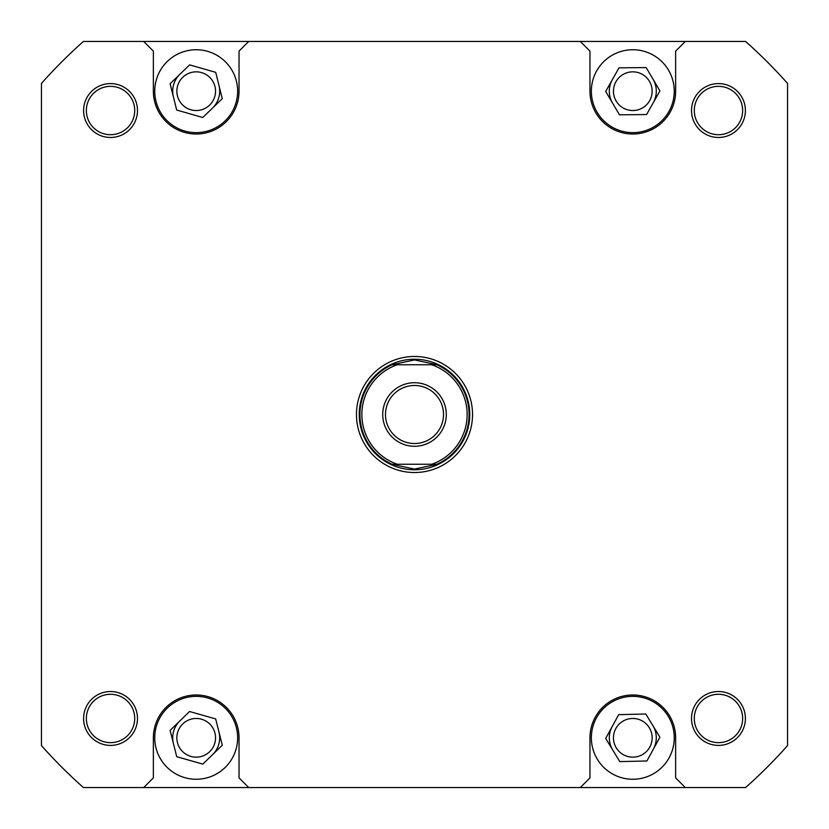 <?xml version="1.0" encoding="UTF-8"?>
<svg xmlns="http://www.w3.org/2000/svg" width="829" height="829" viewBox="0 0 829 829"><rect width="100%" height="100%" fill="white"/><g stroke="black" fill="none" stroke-linecap="round" stroke-linejoin="round"><path stroke-width="1.24" d="M612.745 750.027A23.492 23.492 0 0 1 612.196 726.546M652.869 725.593A23.492 23.492 0 0 1 653.407 749.074M173.416 743.551A23.492 23.492 0 0 1 179.841 720.95M218.97 732.069A23.492 23.492 0 0 1 212.556 754.67M173.406 96.879A23.492 23.492 0 0 1 179.872 74.299M218.991 85.501A23.492 23.492 0 0 1 212.514 108.081M612.579 103.138A23.492 23.492 0 0 1 612.341 79.646M653.024 79.242A23.492 23.492 0 0 1 653.262 102.734M591.357 91.19A41.45 41.45 0 0 0 632.807 132.64A41.45 41.45 0 0 0 674.257 91.19A41.45 41.45 0 0 0 632.807 49.74A41.45 41.45 0 0 0 591.357 91.19M154.743 91.19A41.45 41.45 0 0 0 196.193 132.64A41.45 41.45 0 0 0 237.643 91.19A41.45 41.45 0 0 0 196.193 49.74A41.45 41.45 0 0 0 154.743 91.19M154.743 737.81A41.45 41.45 0 0 0 196.193 779.26A41.45 41.45 0 0 0 237.643 737.81A41.45 41.45 0 0 0 196.193 696.36A41.45 41.45 0 0 0 154.743 737.81M591.357 737.81A41.45 41.45 0 0 0 632.807 779.26A41.45 41.45 0 0 0 674.257 737.81A41.45 41.45 0 0 0 632.807 696.36A41.45 41.45 0 0 0 591.357 737.81M691.521 718.463A26.942 26.942 0 0 1 718.463 691.521A26.942 26.942 0 0 1 745.406 718.463A26.942 26.942 0 0 1 718.463 745.406A26.942 26.942 0 0 1 691.521 718.463M742.649 718.463A24.176 24.176 0 0 0 718.463 694.287A24.176 24.176 0 0 0 694.287 718.463A24.176 24.176 0 0 0 718.463 742.649A24.176 24.176 0 0 0 742.649 718.463M83.594 718.463A26.942 26.942 0 0 1 110.537 691.521A26.942 26.942 0 0 1 137.479 718.463A26.942 26.942 0 0 1 110.537 745.406A26.942 26.942 0 0 1 83.594 718.463M134.712 718.463A24.176 24.176 0 0 0 110.537 694.287A24.176 24.176 0 0 0 86.351 718.463A24.176 24.176 0 0 0 110.537 742.649A24.176 24.176 0 0 0 134.712 718.463M83.594 110.537A26.942 26.942 0 0 1 110.537 83.594A26.942 26.942 0 0 1 137.479 110.537A26.942 26.942 0 0 1 110.537 137.479A26.942 26.942 0 0 1 83.594 110.537M134.712 110.537A24.176 24.176 0 0 0 110.537 86.351A24.176 24.176 0 0 0 86.351 110.537A24.176 24.176 0 0 0 110.537 134.712A24.176 24.176 0 0 0 134.712 110.537M691.521 110.537A26.942 26.942 0 0 1 718.463 83.594A26.942 26.942 0 0 1 745.406 110.537A26.942 26.942 0 0 1 718.463 137.479A26.942 26.942 0 0 1 691.521 110.537M742.649 110.537A24.176 24.176 0 0 0 718.463 86.351A24.176 24.176 0 0 0 694.287 110.537A24.176 24.176 0 0 0 718.463 134.712A24.176 24.176 0 0 0 742.649 110.537M356.47 414.5A58.03 58.03 0 0 1 414.5 356.47A58.03 58.03 0 0 1 472.53 414.5A58.03 58.03 0 0 1 414.5 472.53A58.03 58.03 0 0 1 356.47 414.5M652.143 737.81A19.347 19.347 0 0 0 632.807 718.463A19.347 19.347 0 0 0 613.46 737.81A19.347 19.347 0 0 0 632.807 757.157A19.347 19.347 0 0 0 652.143 737.81M215.54 737.81A19.347 19.347 0 0 0 196.193 718.463A19.347 19.347 0 0 0 176.857 737.81A19.347 19.347 0 0 0 196.193 757.157A19.347 19.347 0 0 0 215.54 737.81M652.143 91.19A19.347 19.347 0 0 0 632.807 71.843A19.347 19.347 0 0 0 613.46 91.19A19.347 19.347 0 0 0 632.807 110.537A19.347 19.347 0 0 0 652.143 91.19M215.54 91.19A19.347 19.347 0 0 0 196.193 71.843A19.347 19.347 0 0 0 176.857 91.19A19.347 19.347 0 0 0 196.193 110.537A19.347 19.347 0 0 0 215.54 91.19M248.7 787.55L745.582 787.55A498.778 498.778 0 0 0 787.55 745.582L787.55 83.418A498.778 498.778 0 0 0 745.582 41.45L83.418 41.45A498.778 498.778 0 0 0 41.45 83.418L41.45 745.582A498.778 498.778 0 0 0 83.418 787.55L248.7 787.55L239.032 777.882L239.032 737.81A42.828 42.828 0 0 0 196.193 694.982A42.828 42.828 0 0 0 153.365 737.81L153.365 777.882L143.697 787.55M580.3 41.45L589.968 51.118L589.968 91.19A42.828 42.828 0 0 0 632.807 134.018A42.828 42.828 0 0 0 675.635 91.19L675.635 51.118L685.303 41.45M248.7 41.45L239.032 51.118L239.032 91.19A42.828 42.828 0 0 1 196.193 134.018A42.828 42.828 0 0 1 153.365 91.19L153.365 51.118L143.697 41.45M580.3 787.55L589.968 777.882L589.968 737.81A42.828 42.828 0 0 1 632.807 694.982A42.828 42.828 0 0 1 675.635 737.81L675.635 777.882L685.303 787.55M645.812 714.018L618.703 714.639L605.688 738.442L619.791 761.602L646.91 760.981L659.915 737.178L645.812 714.018M215.664 718.919L189.572 711.51L170.111 730.401L176.732 756.701L202.825 764.11L222.286 745.219L215.664 718.919M215.706 72.341L189.634 64.88L170.121 83.719L176.691 110.039L202.763 117.5L222.265 98.661L215.706 72.341M646.133 67.563L619.004 67.843L605.678 91.459L619.481 114.816L646.599 114.537L659.925 90.921L646.133 67.563M413.598 359.931A54.579 54.579 0 0 1 414.5 359.921L436.956 364.76L431.733 364.76A52.641 52.641 0 0 1 431.733 464.24L436.956 464.24A54.579 54.579 0 0 0 436.956 364.76L392.044 364.76A54.579 54.579 0 0 0 392.044 464.24L397.267 464.24A52.641 52.641 0 0 1 397.267 364.76L392.044 364.76L414.5 359.921A54.579 54.579 0 0 1 415.402 359.931M469.763 414.5A55.263 55.263 0 0 1 414.5 469.763A55.263 55.263 0 0 1 359.237 414.5A55.263 55.263 0 0 1 414.5 359.237A55.263 55.263 0 0 1 469.763 414.5M415.402 469.069A54.579 54.579 0 0 1 413.598 469.069M446.282 414.5A31.782 31.782 0 0 0 414.5 382.718A31.782 31.782 0 0 0 382.718 414.5A31.782 31.782 0 0 0 414.5 446.282A31.782 31.782 0 0 0 446.282 414.5M385.485 414.5A29.015 29.015 0 0 1 414.5 385.485A29.015 29.015 0 0 1 443.515 414.5A29.015 29.015 0 0 1 414.5 443.515A29.015 29.015 0 0 1 385.485 414.5M397.267 464.24L436.956 464.24L414.5 469.079L392.044 464.24L397.267 464.24"/></g></svg>
